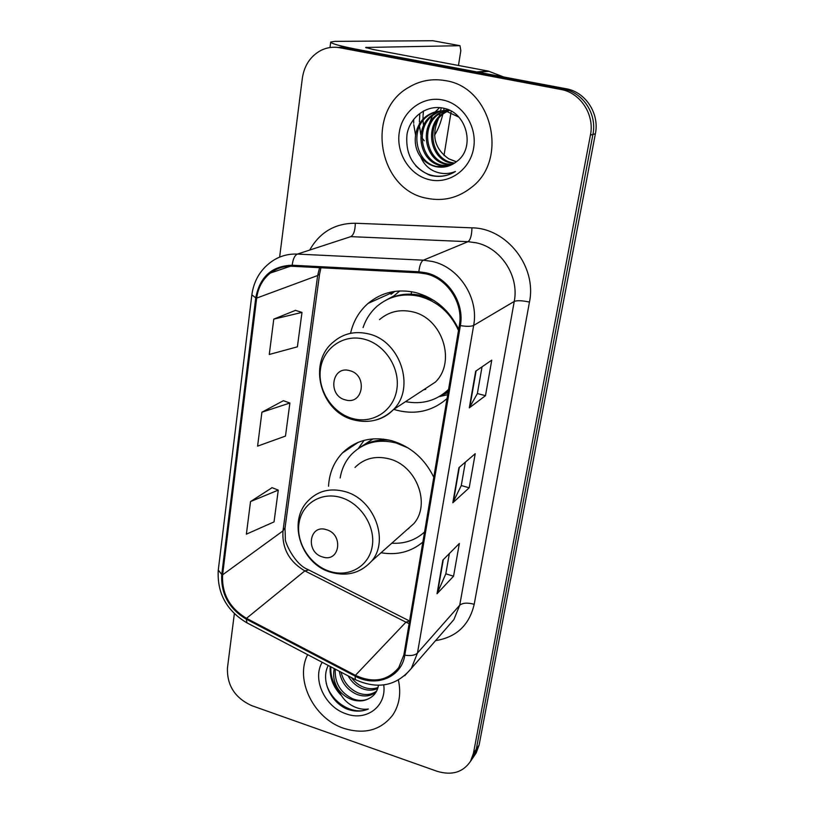 <?xml version="1.0" encoding="UTF-8"?>
<svg xmlns="http://www.w3.org/2000/svg" width="814" height="814" viewBox="0 0 814 814"><rect width="100%" height="100%" fill="white"/><g stroke="black" fill="none" stroke-linecap="round" stroke-linejoin="round"><path stroke-width="1.22" d="M433.781 477.238C424.735 458.73 410.816 446.581 392.033 440.801C372.334 435.978 355.81 440.028 342.46 452.93C333.913 461.965 329.273 473.056 328.541 486.223M458.689 329.324C449.348 310.083 434.92 297.802 415.394 292.491C397.354 288.594 381.573 292.236 368.06 303.418C359.127 311.304 353.296 321.265 350.549 333.323M393.793 409.35L396.845 410.266C415.873 414.967 432.6 411.07 447.028 398.565M393.895 295.92L393.081 296.978M381.054 552.747C397.069 555.463 411.009 551.912 422.863 542.083M474.44 755.534L476.149 753.011L479.09 745.095L595.38 133.781C599.674 113.604 585.561 91.921 566.056 88.736L347.72 47.619L339.784 47.202M234.351 613.685L227.442 668.06C226.953 685.49 235.053 698.015 251.73 705.646L437.149 771.306C451.78 775.681 462.881 772.384 470.461 761.395L473.422 753.408L590.435 135.093C594.769 114.642 580.453 92.664 560.714 89.428L339.855 47.751L343.813 47.68L335.816 47.273L343.813 47.68L563.41 89.082L343.813 47.68L347.72 47.619M590.435 135.093L592.918 134.432C597.232 114.123 583.028 92.297 563.41 89.082C583.028 92.297 597.232 114.123 592.918 134.432L476.271 749.226L592.918 134.432L595.38 133.781M471.601 759.706L473.321 757.173L476.271 749.226L473.321 757.173L471.601 759.706M345.869 450.641L346.021 449.633M445.462 80.647C432.305 78.317 420.034 80.566 408.648 87.383C364.621 111.945 378.307 190.069 427.004 198.301C443.254 201.567 458.038 197.965 471.347 187.485C509.035 159.646 492.043 87.21 445.462 80.647C432.305 78.317 420.034 80.566 408.648 87.383C364.621 111.945 378.307 190.069 427.004 198.301C443.254 201.567 458.038 197.965 471.347 187.485C509.035 159.646 492.043 87.21 445.462 80.647M307.672 654.659C294.556 679.68 313.766 718.64 343.854 728.367C364.56 734.706 380.86 730.27 392.755 715.058C399.348 705.077 401.231 693.426 398.412 680.097C401.231 693.426 399.348 705.077 392.755 715.058C380.86 730.27 364.56 734.706 343.854 728.367C313.766 718.64 294.556 679.68 307.672 654.659M425.926 273.86C447.466 278.459 463.583 303.276 459.35 325.366L403.876 654.883L398.799 667.531C387.769 680.85 373.311 683.455 355.413 675.345L246.479 618.325C229.599 608.078 221.642 593.569 222.609 574.826L256.675 298.097C258.099 287.586 262.657 279.243 270.329 273.066C276.719 268.203 284.025 265.934 292.236 266.27L418.874 272.843L425.926 273.86M426.088 272.812L418.854 271.764L292.195 265.232C271.927 265.903 259.778 276.791 255.759 297.863L221.754 574.542C220.777 593.762 228.927 608.618 246.215 619.128L355.128 676.149C376.007 687.779 401.648 677.37 404.802 655.189L460.368 325.61C464.713 302.971 448.178 277.513 426.088 272.812M449.369 553.53L445.797 573.931L437.026 593.742L453.561 576.21L459.35 543.477L442.877 560.073L437.026 593.742M445.818 573.829L453.561 576.21M482.03 366.829L477.34 393.63L469.312 407.855L485.48 395.685L491.768 360.144L475.681 371.194L469.312 407.855M477.36 393.549L485.48 395.685M465.354 462.149L461.253 485.632L452.828 502.777L469.19 487.8L475.223 453.703L458.933 467.653L452.828 502.777M461.263 485.541L469.19 487.8M339.855 47.751C333.262 46.571 326.974 47.446 320.97 50.387C310.51 56.085 304.314 65.324 302.36 78.124L279.629 257.122M295.492 310.358L273.779 319.119L269.271 354.477L297.395 346.825L301.984 312.413L295.299 310.297M272.09 487.678L250.529 501.566L246.377 534.167L274.033 521.896L278.276 490.109L271.917 487.606M261.915 412.21L257.59 446.143L285.48 436.08L289.896 403.022L283.374 400.702L261.915 412.21L289.896 403.022M273.779 319.119L301.984 312.413M250.529 501.566L278.276 490.109M453.988 163.482L450.976 163.014C429.558 159.361 424.002 124.227 443.803 112.831L449.297 110.165M454.578 163.095L452.228 162.698C430.85 159.066 425.315 124.013 445.075 112.647L447.039 111.508M447.303 111.365L449.643 110.317M451.597 164.804L445.899 164.265C424.298 160.572 418.671 125.091 438.634 113.584L448.534 109.819M452.208 164.499L447.181 163.95C425.62 160.266 420.014 124.878 439.936 113.39L448.606 109.849M449.084 165.853L440.72 165.537C418.935 161.803 413.237 125.977 433.374 114.357C438.512 111.162 443.976 109.829 449.755 110.378M449.725 165.618L442.022 165.222C420.289 161.498 414.611 125.753 434.696 114.164C439.173 111.345 443.976 109.982 449.114 110.073M420.726 156.899C424.806 162.047 429.904 165.313 436.029 166.697C443.243 168.101 449.847 166.595 455.85 162.179L456.858 161.376C475.681 148.067 466.992 112.607 444.037 108.323C427.208 104.111 410.103 116.778 407.01 134.259C405.219 154.07 412.851 167.735 429.924 175.234L431.827 175.702C440.201 177.391 448.066 175.987 455.433 171.489C448.27 174.349 441.117 174.216 433.974 171.103C427.92 168.295 423.504 163.563 420.726 156.899C411.07 144.719 414.591 123.097 428.001 115.14C433.974 111.487 440.232 110.256 446.744 111.447L458.811 117.114M447.13 166.453L436.762 166.514C414.845 162.749 409.086 126.648 429.354 114.937C435.317 111.294 441.554 110.063 448.056 111.253M456.278 161.854L448.748 158.811C434.666 148.83 431.206 135.5 438.37 118.844M448.748 158.811L456.389 161.762M442.44 99.919C422.313 95.838 402.208 111.376 399.236 132.601C395.96 153.775 410.205 175.692 429.904 179.823C449.552 184.259 470.207 169.526 473.646 147.945C477.391 126.414 462.606 103.673 442.44 99.919M446.957 175.264C435.215 178.052 424.786 174.868 415.689 165.71M427.228 128.988L432.295 115.903M433.302 114.398L434.961 112.21M435.215 111.915L439.591 107.601M477.686 72.192L358.669 49.674C340.221 46.113 330.901 43.559 330.728 42.033L334.89 41.361L432.895 40.741M444.017 155.525L450.966 112.617M451.068 112.017L451.2 111.131M458.465 65.476L460.826 50.641L460.002 45.696L365.618 47.466L372.68 49.389L488.268 71.072L503.724 76.994M413.685 119.282L413.695 123.24M413.756 124.664L415.506 134.788M419.81 114.265L419.403 121.825M419.403 123.29L419.413 124.043M419.495 126.19L420.838 134.849M422.039 137.963L424.257 140.771M434.574 135.175C437.922 129.894 440.669 122.924 442.826 114.265M443.05 113.329L443.467 111.498M443.549 111.121L443.671 110.541M443.671 110.501L444.098 108.333M423.453 110.938L423.077 115.496M423.036 116.412L423.005 119.302M423.046 120.604L423.392 124.41M435.856 124.766L438.288 118.956M439 116.789L439.977 113.37M440.15 112.678L440.466 111.386M440.516 111.162L441.208 107.774M345.38 399.888C363.298 405.586 367.948 374.796 349.644 370.635C331.634 365.191 327.34 395.736 345.38 399.888M421.733 391.035L435.419 382.061C456.512 361.711 442.307 317.867 412.352 311.793C399.786 309.035 388.838 311.64 379.517 319.627M405.555 401.638C422.13 404.782 436.467 400.722 448.565 389.458M458.496 330.474C450.386 312.647 437.372 301.272 419.464 296.337C403.296 292.837 389.163 296.143 377.065 306.247C370.563 312.006 365.903 319.129 363.075 327.615M443.091 394.088L448.483 389.926M433.994 300.529L421.133 295.543C409.768 292.918 399.074 293.966 389.031 298.697M423.626 389.794L425.712 389.326M425.223 295.818L423.422 296.154M391.025 294.332L394.8 291.381M411.162 294.149L411.548 291.697M386.569 299.847L393.956 295.889L399.806 290.934M447.69 394.668L439.072 396.662M322.497 556.929C339.692 563.054 344.017 534.401 326.465 529.69C309.188 523.799 305.189 552.238 322.497 556.929M406.105 530.494L413.746 523.707C431.115 504.263 416.565 465.516 389.184 458.872C375.539 455.484 364.143 458.353 354.985 467.46M391.788 543.213C404.527 543.945 415.455 540.211 424.562 532.01M408.129 447.944L396.204 442.999C378.581 438.685 363.807 442.348 351.872 453.978C345.624 460.582 341.727 468.579 340.181 477.96M407.824 528.968L408.832 528.561M389.814 440.232C378.296 439.102 368.101 441.666 359.239 447.924M358.781 447.812L364.092 440.364M382.01 440.008L383.343 439.082M357.957 448.779L373.117 438.848M377.686 688.512C372.832 690.679 367.643 690.699 362.138 688.563C356.288 686.202 351.607 681.959 348.087 675.854M377.981 687.515C373.351 689.224 368.508 689.092 363.461 687.128C358.842 685.307 354.833 682.132 351.434 677.614M376.272 691.727C370.96 696.285 364.469 697.171 356.797 694.373C346.927 689.784 341.107 682.081 339.336 671.265M376.607 691.106C371.337 694.932 365.181 695.532 358.14 692.918C349.175 688.848 343.488 681.939 341.076 672.181M328.266 665.465C320.574 679.741 330.291 701.515 346.306 708.76L347.954 709.381C355.24 711.812 362.037 711.701 368.345 709.014C362.271 709.879 356.156 708.343 350 704.395C344.79 700.925 340.985 696.051 338.573 689.763C342.175 694.434 346.642 697.72 351.963 699.623C358.648 701.79 364.641 701.251 369.943 697.995C364.774 700.956 359.035 701.23 352.716 698.799C340.313 692.633 334.503 682.753 335.287 669.149M338.573 689.763C334.127 683.099 332.692 676.047 334.269 668.609M322.202 662.281C311.894 679.11 324.949 707.122 346.133 713.837C366.371 721.57 386.752 706.338 383.74 684.95M369.943 697.995C374.664 695.278 377.503 691.055 378.429 685.327M368.345 709.014C353.011 716.066 330.718 702.055 326.19 683.119M339.54 692.104C333.252 684.411 330.352 675.986 330.83 666.808M341.493 695.685C333.14 687.138 329.385 677.401 330.219 666.483M566.056 88.736L560.714 89.428M479.09 745.095L473.422 753.408M355.413 675.345L405.932 622.171L409.137 623.626M222.609 574.826L282.987 530.891C281.888 548.28 289.173 561.609 304.843 570.889L405.932 622.171L409.574 621.021M310.042 249.45C320.177 231.99 335.256 223.26 355.291 223.25L471.967 227.839C506.898 228.083 536.996 266.799 529.456 302.075L474.206 604.293C467.49 602.513 462.667 602.828 459.727 605.219L514.245 301.434C519.383 276.139 500.986 247.832 476.149 242.786L468.019 241.687L350.783 236.64L297.385 254.08C294.678 255.342 292.948 259.055 292.195 265.232M474.206 604.293C469.302 625.142 456.43 637.26 435.582 640.618M448.707 625.559L453.876 619.637L459.727 605.219L417.48 653.032L411.335 668.426L404.731 675.691M255.759 297.863L251.852 294.841C253.775 281.095 260.022 270.258 270.604 262.301C278.449 256.451 287.373 253.703 297.385 254.08L423.361 260.185L432.132 261.426C458.954 267.043 479.029 297.965 473.667 325.407C471.235 326.546 466.798 326.618 460.368 325.61M418.854 271.764C419.586 265.374 421.082 261.518 423.361 260.185L468.019 241.687C470.431 239.947 471.744 235.327 471.967 227.839M221.754 574.542L218.284 570.044L251.831 295.044M246.215 619.128L247.039 622.883M355.128 676.149L355.342 679.659M404.802 655.189C410.775 656.074 414.998 655.362 417.48 653.032L473.667 325.407L514.245 301.434C517.134 300.305 522.212 300.519 529.456 302.075M355.291 223.25C355.169 230.515 353.663 234.981 350.783 236.64M246.479 618.325L304.843 570.889L308.75 569.932L408.445 620.451M319.576 267.684L317.653 275.529L282.987 530.891L285.063 527.706M256.675 298.097L317.653 275.529L319.607 273.962L285.012 528.082L285.368 538.919C284.269 540.669 294.159 564.275 307.916 569.505M453.276 502.197L459.33 467.307M469.749 407.387L476.088 370.919M437.484 593.07L443.284 559.666M366.463 47.945L366.554 47.293M476.689 71.907L488.268 71.072M460.002 45.696L432.692 40.7M489.245 71.347L478.062 72.161M352.482 418.498C372.639 424.277 393.589 410.907 396.825 389.479C400.376 368.132 384.92 344.302 364.214 339.184C343.559 333.74 323.209 348.005 320.462 369.088C317.419 390.089 332.275 413.024 352.482 418.498M375.814 420.034C382.672 418.243 388.543 414.753 393.457 409.574C415.822 387.881 400.305 340.567 368.274 333.842C354.843 330.779 343.203 333.516 333.333 342.043C307.336 362.861 320.472 411.731 353.347 419.8C368.773 423.768 382.142 420.36 393.457 409.574L435.419 382.061M440.842 395.604L448.28 391.117M329.863 571.408C349.226 577.696 369.261 566.045 372.273 546.082C375.58 526.2 360.663 503.194 340.801 497.486C320.981 491.493 301.506 503.978 298.952 523.646C296.103 543.233 310.449 565.415 329.863 571.408M371.52 561.212C389.845 540.618 374.033 498.941 344.841 491.544C330.301 487.779 318.213 490.73 308.567 500.386C287.057 520.858 300.722 563.685 330.453 572.15C346.764 576.8 360.46 573.158 371.52 561.212L413.746 523.707M358.313 442.287L342.46 452.93M394.648 291.483L368.06 303.418M476.149 753.011L470.461 761.395M448.595 625.681L411.335 668.426C396.438 686.131 377.645 689.804 354.965 679.466L246.52 622.608C226.496 610.48 217.073 593.07 218.244 570.37M270.329 273.066L290.384 266.219M320.94 267.755L319.607 273.962M445.075 112.647L443.803 112.831M439.936 113.39L438.634 113.584M434.696 114.164L433.374 114.357M429.354 114.937L428.001 115.14M329.996 47.548L330.698 42.196M441.066 395.462L448.026 392.613"/></g></svg>

